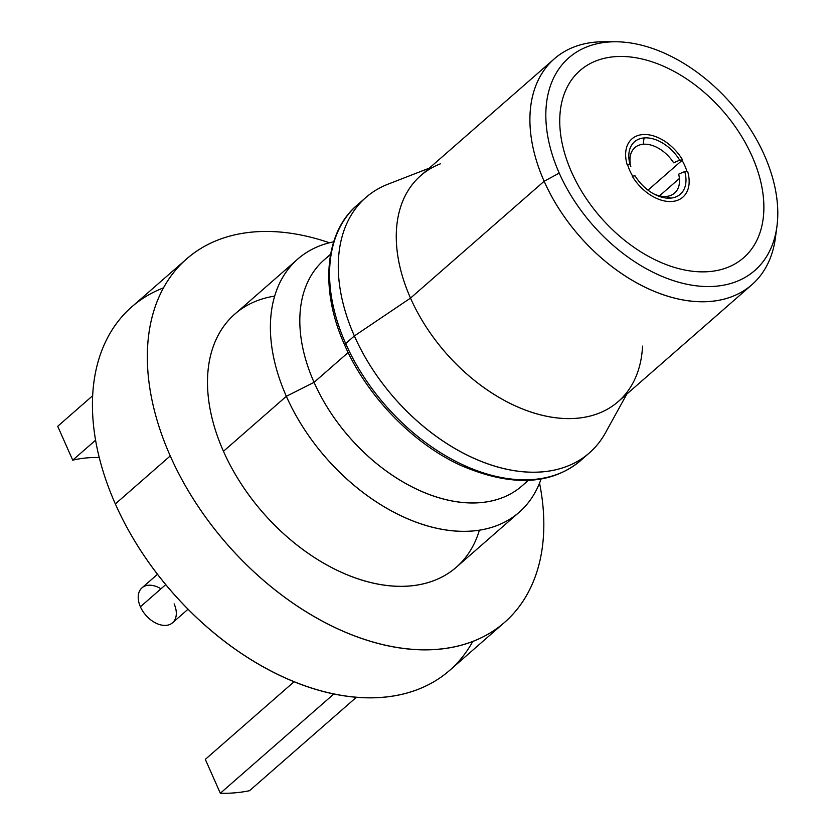 <?xml version="1.0" encoding="UTF-8"?>
<svg xmlns="http://www.w3.org/2000/svg" width="835" height="835" viewBox="0 0 835 835"><rect width="100%" height="100%" fill="white"/><g stroke="black" fill="none" stroke-linecap="round" stroke-linejoin="round"><path stroke-width="1.25" d="M472.746 641.478A241.451 157.377 -131.2 0 1 298.46 683.489A241.451 157.377 -131.2 0 1 115.345 503.933A241.451 157.377 -131.2 0 1 163.535 287.835M356.378 697.288L249.529 790.703A213.269 139.007 -131.2 0 1 220.325 793.25L333.843 693.989L220.325 793.25L205.316 759.359L294.077 681.746L205.316 759.359L220.325 793.25A213.269 139.007 -131.2 0 0 249.529 790.703L356.378 697.288M99.271 457.528A174.275 113.591 48.8 0 0 72.729 460.179L57.709 426.288L92.685 395.707L57.709 426.288L72.729 460.179A174.275 113.591 -131.2 0 1 99.271 457.528M95.607 440.17L72.729 460.179L95.607 440.17M504.517 622.419A241.451 157.377 48.8 0 0 539.546 483.079A241.451 157.377 48.8 0 1 412.928 649.421A241.451 157.377 48.8 0 1 170.246 455.931A241.451 157.377 48.8 0 0 504.517 622.419L449.616 670.422A241.451 157.377 -131.2 0 1 115.345 503.933L170.246 455.931A241.451 157.377 48.8 0 1 329.428 242.766A241.451 157.377 48.8 0 0 186.654 258.892A241.451 157.377 48.8 0 0 170.246 455.931L115.345 503.933A241.451 157.377 -131.2 0 1 131.763 306.883L186.654 258.892M479.384 530.215A168.179 109.615 -131.2 0 1 361.816 580.106A168.179 109.615 -131.2 0 1 223.456 451.297A168.179 109.615 -131.2 0 1 274.694 296.101M519.182 512.262L456.286 567.257A168.179 109.615 -131.2 0 1 223.456 451.297L286.353 396.301A168.179 109.615 48.8 0 0 519.182 512.262A168.179 109.615 48.8 0 0 541.07 478.987A168.179 109.615 -131.2 0 1 422.427 524.39A168.179 109.615 -131.2 0 1 286.353 396.301L223.456 451.297A168.179 109.615 -131.2 0 1 234.885 314.043L297.782 259.059A168.179 109.615 48.8 0 0 286.353 396.301A168.179 109.615 -131.2 0 1 333.687 241.806A168.179 109.615 48.8 0 0 297.782 259.059M330.451 254.999A150.206 97.904 48.8 0 0 314.064 382.346L286.353 396.301L314.064 382.346A150.206 97.904 48.8 0 0 418.481 490.041A150.206 97.904 48.8 0 0 527.563 480.428M528.325 480.396L522.011 485.918A150.206 97.904 -131.2 0 1 314.064 382.346L348.153 352.537L314.064 382.346A150.206 97.904 -131.2 0 1 324.272 259.768L330.587 254.247M344.907 345.419A4.874 1.587 -23.9 0 1 344.751 345.231A4.874 1.587 -23.9 0 1 345.669 343.561A169.703 110.617 48.8 0 0 580.617 460.576A169.703 110.617 48.8 0 0 584.813 456.599A169.703 110.617 -131.2 0 1 580.617 460.576A169.703 110.617 -131.2 0 1 345.669 343.561A4.874 1.587 156.1 0 0 344.751 345.231A4.874 1.587 156.1 0 0 344.907 345.419M357.213 205.076A169.703 110.617 48.8 0 0 345.669 343.561A169.703 110.617 -131.2 0 1 357.213 205.076L365.907 197.467A169.703 110.617 48.8 0 0 354.374 335.952L345.669 343.561L354.374 335.952A169.703 110.617 48.8 0 0 589.312 452.977L580.617 460.576C550.87 485.323 510.916 486.93 460.753 465.387C412.709 443.427 366.784 395.905 344.751 345.231C318.845 288.033 325.535 231.493 357.213 205.076M626.834 394.057L605.479 432.77A169.703 110.617 -131.2 0 1 482.974 462.12A169.703 110.617 -131.2 0 1 354.374 335.952L410.507 298.105A150.049 97.799 48.8 0 0 524.223 409.651A150.049 97.799 48.8 0 0 632.544 383.714A150.049 97.799 48.8 0 0 642.543 346.128M440.327 163.858A150.049 97.799 48.8 0 0 410.507 298.105L354.374 335.952A169.703 110.617 -131.2 0 1 388.087 184.138L429.305 168.138M609.853 41.938A150.049 97.799 48.8 0 0 554.346 58.805A150.049 97.799 48.8 0 0 544.149 181.258L410.507 298.105A150.049 97.799 -131.2 0 1 420.715 175.653L554.346 58.805M776.926 226.41L775.402 237.891A150.049 97.799 -131.2 0 1 675.411 298.356A150.049 97.799 -131.2 0 1 544.149 181.258L559.231 173.095A141.251 92.069 48.8 0 0 682.8 283.326A141.251 92.069 48.8 0 0 776.926 226.41A141.251 92.069 48.8 0 0 764.39 155.226A141.251 92.069 48.8 0 0 607.723 42.094A141.251 92.069 48.8 0 0 559.231 173.095A141.251 92.069 48.8 0 0 715.908 286.228A141.251 92.069 48.8 0 0 764.39 155.226A141.251 92.069 48.8 0 0 615.489 41.771A141.251 92.069 48.8 0 0 559.231 173.095L544.149 181.258A150.049 97.799 -131.2 0 1 603.903 41.75L615.489 41.771M614.205 56.738A124.3 81.026 -131.2 0 1 752.084 156.302A124.3 81.026 -131.2 0 1 709.416 271.584A124.3 81.026 -131.2 0 1 571.537 172.02A124.3 81.026 -131.2 0 1 614.205 56.738A124.3 81.026 48.8 0 0 579.991 70.578A124.3 81.026 48.8 0 0 584.27 195.536A124.3 81.026 48.8 0 0 709.416 271.584A124.3 81.026 48.8 0 0 743.63 257.744A124.3 81.026 48.8 0 0 739.361 132.796A124.3 81.026 48.8 0 0 614.205 56.738M751.886 284.725L618.244 401.572A150.049 97.799 -131.2 0 1 410.507 298.105L544.149 181.258A150.049 97.799 48.8 0 0 751.886 284.725A150.049 97.799 48.8 0 0 776.007 231.973M686.902 171.363A37.919 24.716 48.8 0 0 681.84 159.986M627.628 164.714A37.919 24.716 48.8 0 0 632.638 176.081M647.991 190.161L682.07 160.362M682.571 159.923A38.692 25.217 48.8 0 0 631.928 138.892A38.692 25.217 48.8 0 0 627.189 164.756L630.039 164.505A34.819 22.702 -131.2 0 1 644.056 137.932A34.819 22.702 -131.2 0 1 679.711 160.174L682.571 159.923A38.692 25.217 48.8 0 0 642.574 134.592A38.692 25.217 48.8 0 0 627.189 164.756M632.22 176.122A38.692 25.217 48.8 0 0 682.863 197.154A38.692 25.217 48.8 0 0 687.602 171.3L684.752 171.551A34.819 22.702 -131.2 0 1 670.735 198.114A34.819 22.702 -131.2 0 1 635.08 175.872L632.22 176.122A38.692 25.217 48.8 0 0 672.217 201.465A38.692 25.217 48.8 0 0 687.602 171.3M679.408 178.46L659.504 195.87M635.08 175.872A34.819 22.702 48.8 0 0 654.421 194.263A34.819 22.702 48.8 0 0 670.735 198.114L666.299 196.423A30.185 19.675 -131.2 0 1 653.262 193.637M670.735 198.114A34.819 22.702 48.8 0 0 684.752 171.551L678.657 174.16A30.185 19.675 -131.2 0 1 666.299 196.423L670.735 198.114M679.711 160.174A34.819 22.702 48.8 0 0 644.056 137.932L643.19 144.257A30.185 19.675 -131.2 0 1 673.615 162.794L679.711 160.174M644.056 137.932A34.819 22.702 48.8 0 0 630.039 164.505L630.832 166.52A30.185 19.675 -131.2 0 1 643.19 144.257L644.056 137.932M188.042 609.237L172.542 622.795A23.213 15.134 -131.2 0 1 140.405 606.784L165.737 584.636L140.405 606.784A23.213 15.134 -131.2 0 1 141.981 587.84L157.481 574.292M174.118 603.851A23.213 15.134 -131.2 0 1 166.155 625.373A23.213 15.134 -131.2 0 1 140.405 606.784A23.213 15.134 -131.2 0 1 141.981 587.84A23.213 15.134 -131.2 0 1 160.967 588.8"/></g></svg>
